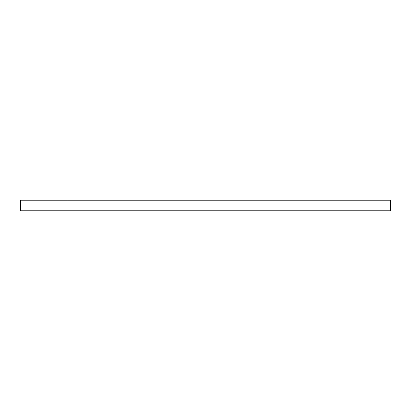 <?xml version="1.0" encoding="UTF-8"?>
<svg xmlns="http://www.w3.org/2000/svg" width="411" height="411" viewBox="0 0 411 411"><rect width="100%" height="100%" fill="white"/><g stroke="black" fill="none" stroke-linecap="round" stroke-linejoin="round"><path stroke-width="0.31" stroke-dasharray="2.06 1.54" d="M343.781 210.797L67.219 210.797L343.781 210.797L343.781 200.203L67.219 200.203L343.781 200.203M20.55 210.797L390.45 210.797M390.45 200.203L20.55 200.203M67.219 200.203L67.219 210.797"/><path stroke-width="0.62" d="M390.45 210.797L20.55 210.797L20.55 200.203L390.45 200.203L390.45 210.797"/></g></svg>
